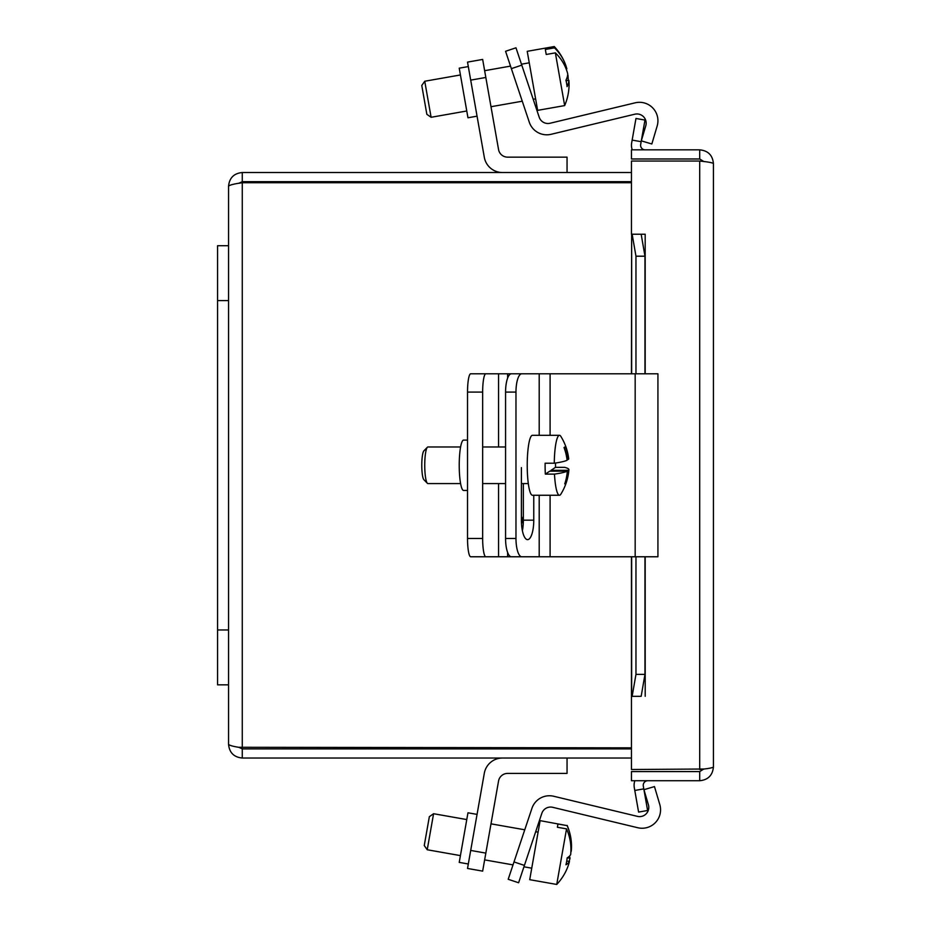 <?xml version="1.0" encoding="UTF-8"?>
<svg xmlns="http://www.w3.org/2000/svg" width="931" height="931" viewBox="0 0 931 931"><rect width="100%" height="100%" fill="white"/><g stroke="black" fill="none" stroke-linecap="round" stroke-linejoin="round"><path stroke-width="1.4" d="M505.568 51.286L515.972 47.795L505.568 51.286L511.363 68.638L521.779 65.147L515.972 47.795M521.779 65.147L539.2 117.201A9.217 9.217 0 0 0 550.093 123.241L635.175 102.817A18.445 18.445 0 0 1 657.17 125.988L651.84 143.979L641.308 140.86L645.777 125.79A9.217 9.217 0 0 0 634.779 114.21L551.094 134.297A18.445 18.445 0 0 1 529.297 122.217L511.363 68.638M554.48 47.853L554.259 46.55L527.225 51.321L537.641 110.358L564.663 105.587L555.365 52.869L546.218 54.475L545.333 49.471L554.48 47.853A54.498 48.284 -10 0 1 564.919 63.087A54.498 48.284 -10 0 1 566.851 68.882L566.176 69.01M424.745 81.241L421.778 85.477L426.852 114.315L431.1 117.283L424.745 81.241L460.426 74.957M546.218 54.475L545.333 49.471M567.689 74.62A54.65 25.346 170 0 1 567.98 75.271L567.596 75.341M567.98 75.271A54.498 48.284 -10 0 1 568.178 80.403M564.663 105.587A54.778 54.778 0 0 0 569.039 86.397A54.498 48.284 170 0 0 568.864 80.287A54.65 25.346 170 0 1 567.06 86.641A51.624 45.735 170 0 0 565.932 80.252A54.65 25.346 -10 0 0 567.735 73.898A54.498 48.284 170 0 0 555.365 52.869M566.071 80.776L568.864 80.287M468.305 66.578L459.227 68.172L467.967 117.772L477.056 116.166M467.525 62.109L470.702 80.124L485.831 77.459L482.654 59.433L467.525 62.109M502.472 172.526A18.445 18.445 0 0 1 484.306 157.281L470.702 80.124M485.831 77.459L498.55 149.53A9.217 9.217 0 0 0 507.628 157.153L567.049 157.153L567.049 172.526M518.602 882.763L524.409 865.411L514.005 861.931L508.198 879.283L518.602 882.763L508.198 879.283M514.005 861.931L531.927 808.352A18.445 18.445 0 0 1 553.724 796.261L637.409 816.359A9.217 9.217 0 0 0 648.407 804.768L643.938 789.697L654.47 786.579L659.8 804.57A18.445 18.445 0 0 1 637.805 827.74L552.723 807.317A9.217 9.217 0 0 0 541.83 813.357L524.409 865.411M567.107 825.622L540.12 820.642L529.716 879.679L556.738 884.45L566.537 828.869L557.39 827.263L557.96 824.016L567.107 825.622A54.498 51.985 10 0 1 570.819 837.935A54.498 51.985 10 0 1 571.238 851.353L570.901 851.295M433.578 813.717L429.342 816.685L424.257 845.523L427.224 849.759L433.578 813.717L466.78 819.571M557.39 827.263L557.96 824.016M569.388 856.241A54.65 16.409 -170 0 1 570.028 858.231L567.375 857.765M570.028 858.231A54.498 51.985 10 0 1 569.12 861.419M556.738 884.45A54.778 54.778 0 0 0 564.477 873.941A54.498 51.985 -170 0 0 569.458 861.478A54.65 16.409 -170 0 1 565.955 864.759A51.624 49.25 -170 0 0 567.165 857.882A54.65 16.409 10 0 0 570.668 854.6A54.498 51.985 -170 0 0 566.537 828.869M566.746 861L569.458 861.478M477.056 814.392L467.967 812.798L459.227 862.385L468.305 863.991M502.472 758.032A18.445 18.445 0 0 0 484.306 773.277L467.525 868.46L482.654 871.125L498.55 781.028A9.217 9.217 0 0 1 507.628 773.405L567.049 773.405L567.049 758.032M555.493 463.033A29.978 5.202 -90 0 1 555.493 467.35L564.652 467.35A54.498 6.156 178.9 0 1 568.911 469.713A54.778 54.778 0 0 1 560.869 494.14A29.978 5.202 -90 0 1 560.055 495.059A29.978 5.202 -90 0 1 559.461 495.257A29.978 5.202 -90 0 1 554.48 474.112L545.333 474.112L549.779 471.156L567.34 471.156A54.498 6.156 178.9 0 1 554.48 474.112M559.461 495.257L532.427 495.257A29.978 5.202 -90 0 1 527.237 467.001A29.978 5.202 -90 0 1 531.834 435.51A29.978 5.202 -90 0 1 532.427 435.312L559.461 435.312A29.978 5.202 -90 0 1 560.869 436.418A54.778 54.778 0 0 1 568.69 458.669A54.498 6.156 -1.1 0 1 568.387 459.414L567.014 459.414M545.333 474.112A29.978 5.202 -90 0 1 545.112 463.207L554.271 463.207A29.978 5.202 -90 0 1 558.868 435.51A29.978 5.202 -90 0 1 559.461 435.312M460.601 483.573L427.923 483.573A18.294 3.177 -90 0 1 427.364 483.294A18.294 3.177 -90 0 1 424.745 465.279A18.294 3.177 -90 0 1 427.364 447.276A18.294 3.177 -90 0 1 427.55 447.101A18.294 3.177 -90 0 1 427.923 446.985L460.601 446.985M551.059 471.156L551.047 470.318L555.493 467.35M551.047 470.318L568.597 470.318A54.65 53.463 56.4 0 1 566.025 483.038L565.036 483.038M568.911 469.713A54.498 6.156 178.9 0 1 568.597 470.318M566.025 483.038A51.624 5.83 178.9 0 1 564.756 483.876A54.65 53.463 -123.6 0 0 567.34 471.156M554.271 463.207A54.498 6.156 -1.1 0 0 567.119 460.251A54.65 53.463 -123.6 0 0 564.035 447.52A51.624 5.83 -1.1 0 0 565.292 446.682A54.65 53.463 56.4 0 1 568.387 459.414M424.024 450.744A14.64 2.537 90 0 0 423.861 450.872A14.64 2.537 90 0 0 421.778 465.279A14.64 2.537 90 0 0 423.861 479.686L427.364 483.294M505.568 392.091L515.972 392.091A18.294 5.807 -90 0 1 517.671 379.15A18.294 5.807 -90 0 1 521.779 373.796L511.363 373.796A18.294 5.807 90 0 0 507.267 379.15A18.294 5.807 90 0 0 505.568 392.091L505.568 538.467A18.294 5.807 90 0 0 507.267 551.408A18.294 5.807 90 0 0 511.363 556.773L521.779 556.773A18.294 5.807 -90 0 1 517.671 551.408A18.294 5.807 -90 0 1 515.972 538.467L505.568 538.467M515.972 392.091L515.972 538.467M521.779 556.773L657.926 556.773L657.926 373.796L521.779 373.796M533.766 495.257L533.766 520.173A19.47 6.18 -90 0 1 527.586 539.643A19.47 6.18 -90 0 1 521.407 520.173L521.407 467.618M522.384 530.658A19.47 6.18 90 0 0 523.35 520.173L523.35 483.573M467.525 490.462L463.603 490.462A25.172 4.376 90 0 1 459.227 465.279A25.172 4.376 90 0 1 463.603 440.107L467.525 440.107M467.525 392.091L482.654 392.091A18.294 3.177 -90 0 1 483.585 379.15A18.294 3.177 -90 0 1 485.831 373.796L470.702 373.796A18.294 3.177 90 0 0 468.456 379.15A18.294 3.177 90 0 0 467.525 392.091L467.525 538.467A18.294 3.177 90 0 0 468.456 551.408A18.294 3.177 90 0 0 470.702 556.773L485.831 556.773A18.294 3.177 -90 0 1 483.585 551.408A18.294 3.177 -90 0 1 482.654 538.467L467.525 538.467M523.245 523.757A8.053 8.053 0 0 1 523.35 516.379M482.654 392.091L482.654 538.467M485.831 556.773L539.2 556.773L539.2 495.257M485.831 373.796L511.363 373.796M632.149 234.24L635.966 256.2L644.974 256.2L641.168 234.24L631.66 234.24L631.66 373.796M641.168 234.24L645.183 234.24L645.183 373.796M631.451 373.796L631.66 234.24M644.974 256.2L644.974 373.796M644.974 556.773L644.974 674.358L635.966 674.358L632.149 696.318L641.168 696.318L644.974 674.358M632.149 696.318L631.451 696.318L631.451 556.773M641.168 696.318L631.451 696.353L631.451 769.506L703.813 769.018L699.705 771.578L631.451 771.578L631.451 780.725L699.705 780.725C708.025 779.934 712.599 775.348 713.425 767.004C712.634 767.831 708.06 768.669 699.705 769.506L699.705 161.051C708.025 161.889 712.599 162.716 713.425 163.553C712.634 155.233 708.06 150.659 699.705 149.833L631.451 149.833L631.451 158.98L699.705 158.98L699.705 149.833M634.791 790.466L638.596 812.088L647.604 810.494L643.798 788.871L634.791 790.466L634.302 787.684A13.721 13.721 0 0 1 634.872 780.725M643.798 788.871L643.309 786.09A4.574 4.574 0 0 1 647.813 780.725M635.966 118.481L632.149 140.104L641.168 141.687L644.974 120.064L635.966 118.481M641.168 141.687L640.679 144.468A4.574 4.574 0 0 0 645.183 149.833M632.149 140.104L631.66 142.874A13.721 13.721 0 0 0 632.242 149.833M635.966 256.2L635.966 373.796M635.966 556.773L635.966 674.358M645.206 696.318L645.183 556.773M699.705 161.051L631.451 161.051L631.451 234.216L645.206 234.24M703.813 161.54L699.705 158.98M713.425 163.553L713.425 767.004M699.705 771.578L699.705 780.725M631.451 747.849L238.79 747.279L242.269 748.885L242.269 758.032L631.451 758.032M242.269 748.885L631.451 748.885M631.451 172.526L242.269 172.526C233.949 173.329 229.375 177.902 228.549 186.247C229.352 185.071 233.925 183.896 242.269 182.709L631.451 182.709M242.269 758.032C233.925 757.217 229.352 752.632 228.549 744.311C229.375 745.498 233.949 746.674 242.269 747.849L242.269 182.709L238.79 183.291L242.269 181.673L631.451 181.673M242.269 181.673L242.269 172.526M228.549 744.311L228.549 186.247M228.549 245.714L217.575 245.714L217.575 684.844L228.549 684.844M485.831 853.11L470.702 850.434M539.2 373.796L539.2 435.312M533.766 520.173L523.35 520.173M550.093 373.796L550.093 435.312M550.093 495.257L550.093 556.773M635.175 373.796L635.175 556.773M498.55 373.796L498.55 446.985M498.55 483.573L498.55 556.773M507.628 373.796L507.628 378.102M507.628 552.455L507.628 556.773M631.66 556.773L631.66 696.318M217.575 629.961L228.549 629.961M217.575 300.608L228.549 300.608M529.25 62.819L521.465 64.192M510.525 66.113L484.644 70.686M564.919 63.087A54.778 54.778 0 0 0 554.259 46.55M535.604 98.849L533.195 99.28M522.268 101.211L490.998 106.716M466.78 110.987L431.1 117.283M538.095 832.151L535.686 831.72M524.758 829.789L490.998 823.842M570.819 837.935A54.778 54.778 0 0 0 567.154 825.413M531.741 868.181L523.944 866.808M513.016 864.887L484.644 859.883M460.426 855.612L427.224 849.759M505.568 446.985L482.654 446.985M423.861 450.872L427.364 447.276M528.308 483.573L521.407 483.573M505.568 483.573L482.654 483.573"/></g></svg>
